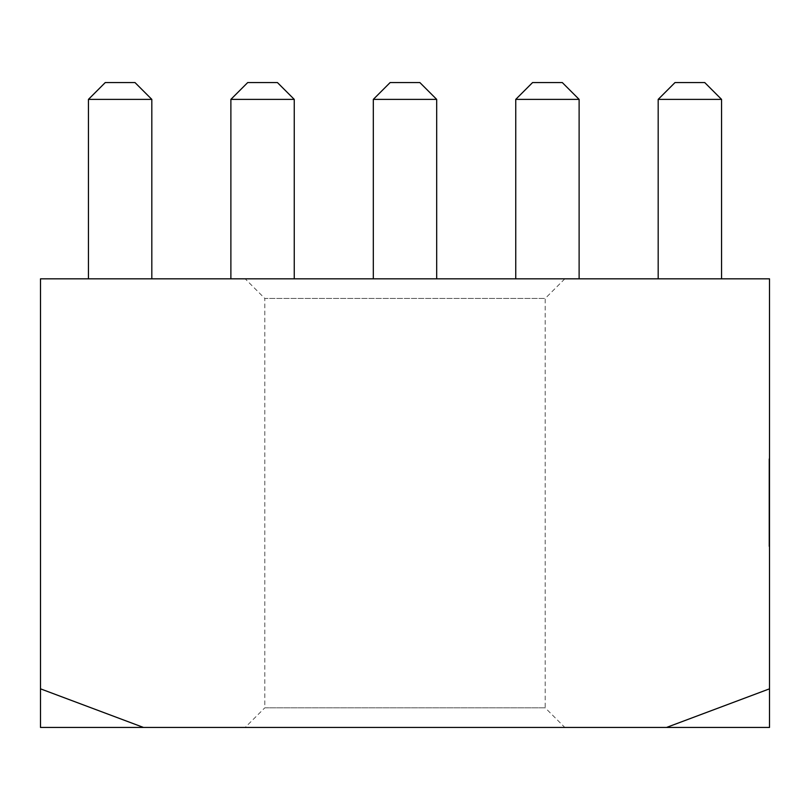 <?xml version="1.0" encoding="UTF-8"?>
<svg xmlns="http://www.w3.org/2000/svg" width="810" height="810" viewBox="0 0 810 810"><rect width="100%" height="100%" fill="white"/><g stroke="black" fill="none" stroke-linecap="round" stroke-linejoin="round"><path stroke-width="0.61" stroke-dasharray="4.05 3.04" d="M245.177 278.822L564.823 278.822L245.177 278.822L264.809 298.455L545.191 298.455L264.809 298.455L264.809 707.818L545.191 707.818L564.823 727.441L245.177 727.441L564.823 727.441M564.823 278.822L545.191 298.455L545.191 707.818L264.809 707.818L245.177 727.441M230.88 278.822L294.253 278.822L230.88 278.822L294.253 278.822L230.88 278.822L230.88 99.377L230.88 278.822L230.88 99.377L294.253 99.377L294.253 278.822L294.253 99.377L230.88 99.377L294.253 99.377L294.253 278.822M515.747 278.822L579.12 278.822L515.747 278.822L579.12 278.822L515.747 278.822L515.747 99.377L515.747 278.822L515.747 99.377L579.12 99.377L579.12 278.822L579.12 99.377L515.747 99.377L579.12 99.377L579.12 278.822M88.442 278.822L151.814 278.822L88.442 278.822L151.814 278.822L88.442 278.822L151.814 278.822L88.442 278.822L151.814 278.822L88.442 278.822L151.814 278.822L88.442 278.822L88.442 99.377L88.442 278.822L88.442 99.377L151.814 99.377L151.814 278.822L151.814 99.377L88.442 99.377L88.442 278.822L88.442 99.377L151.814 99.377L151.814 278.822L151.814 99.377L88.442 99.377L88.442 278.822L88.442 99.377L151.814 99.377L151.814 278.822L151.814 99.377L88.442 99.377L88.442 278.822L88.442 99.377L151.814 99.377L151.814 278.822L151.814 99.377L88.442 99.377L151.814 99.377L151.814 278.822M373.319 278.822L436.681 278.822L373.319 278.822L436.681 278.822L373.319 278.822L373.319 99.377L373.319 278.822L373.319 99.377L436.681 99.377L436.681 278.822L436.681 99.377L373.319 99.377L436.681 99.377L436.681 278.822M658.186 278.822L721.558 278.822L658.186 278.822L721.558 278.822L658.186 278.822L721.558 278.822L658.186 278.822L721.558 278.822L658.186 278.822L721.558 278.822L658.186 278.822L658.186 99.377L658.186 278.822L658.186 99.377L721.558 99.377L721.558 278.822L721.558 99.377L658.186 99.377L675.013 82.559L704.73 82.559L675.013 82.559L658.186 99.377L658.186 278.822L658.186 99.377L721.558 99.377L704.73 82.559L721.558 99.377L721.558 278.822L721.558 99.377L658.186 99.377L658.186 278.822L658.186 99.377L721.558 99.377L721.558 278.822L721.558 99.377L658.186 99.377L658.186 278.822L658.186 99.377L721.558 99.377L721.558 278.822L721.558 99.377L658.186 99.377L721.558 99.377L721.558 278.822M40.5 688.834L40.5 727.441L143.471 727.441L40.5 688.834L40.5 278.822L769.5 278.822L769.5 688.834L666.529 727.441L769.5 727.441L769.5 688.834M143.471 727.441L666.529 727.441M769.5 546.477L769.5 458.814L769.5 546.477L769.5 458.814L769.5 546.477L768.943 546.477L769.5 546.477L768.943 546.477L768.943 458.814L768.943 546.477L769.5 546.477L768.943 546.477L768.943 500.499L768.943 546.477L769.5 546.477M769.5 473.88L769.5 458.814L769.5 473.88L768.943 473.88L768.943 458.814L769.5 458.814L768.943 458.814L768.943 473.88M579.12 99.377L562.292 82.559L579.12 99.377L562.292 82.559L532.575 82.559L562.292 82.559L532.575 82.559L515.747 99.377M436.681 99.377L419.863 82.559L436.681 99.377L419.863 82.559L390.136 82.559L419.863 82.559L390.136 82.559L373.319 99.377M294.253 99.377L277.425 82.559L294.253 99.377L277.425 82.559L247.708 82.559L277.425 82.559L247.708 82.559L230.88 99.377M151.814 99.377L134.986 82.559L151.814 99.377L134.986 82.559L151.814 99.377L134.986 82.559L151.814 99.377L134.986 82.559L151.814 99.377L134.986 82.559L105.27 82.559L134.986 82.559L105.27 82.559L134.986 82.559L105.27 82.559L134.986 82.559L105.27 82.559L134.986 82.559L105.27 82.559L88.442 99.377M721.558 99.377L704.73 82.559L721.558 99.377L704.73 82.559L721.558 99.377L704.73 82.559L721.558 99.377L704.73 82.559L675.013 82.559L704.73 82.559L675.013 82.559L704.73 82.559L675.013 82.559L704.73 82.559L675.013 82.559L658.186 99.377M768.943 458.814L769.5 458.814L768.943 458.814L768.943 514.482L769.5 514.482L768.943 514.482L768.943 546.477L768.943 458.814L769.5 458.814L768.943 458.814M768.943 500.995L769.5 500.995M768.943 500.499L769.5 500.499M768.943 524.667L769.5 524.667L768.943 524.667M768.943 514.482L769.5 514.482L768.943 514.482M768.943 492.703L769.5 492.703L768.943 492.703M768.943 480.198L769.5 480.198L768.943 480.198"/><path stroke-width="1.21" d="M769.5 278.822L40.5 278.822L40.5 688.834L143.471 727.441L769.5 727.441L769.5 278.822M40.5 688.834L40.5 727.441L143.471 727.441M666.529 727.441L769.5 688.834M658.186 278.822L658.186 99.377L721.558 99.377L721.558 278.822M658.186 99.377L675.013 82.559L704.73 82.559L721.558 99.377M515.747 278.822L515.747 99.377L579.12 99.377L579.12 278.822M515.747 99.377L532.575 82.559L562.292 82.559L579.12 99.377M373.319 278.822L373.319 99.377L436.681 99.377L436.681 278.822M373.319 99.377L390.136 82.559L419.863 82.559L436.681 99.377M230.88 278.822L230.88 99.377L294.253 99.377L294.253 278.822M230.88 99.377L247.708 82.559L277.425 82.559L294.253 99.377M88.442 278.822L88.442 99.377L151.814 99.377L151.814 278.822M88.442 99.377L105.27 82.559L134.986 82.559L151.814 99.377"/></g></svg>
